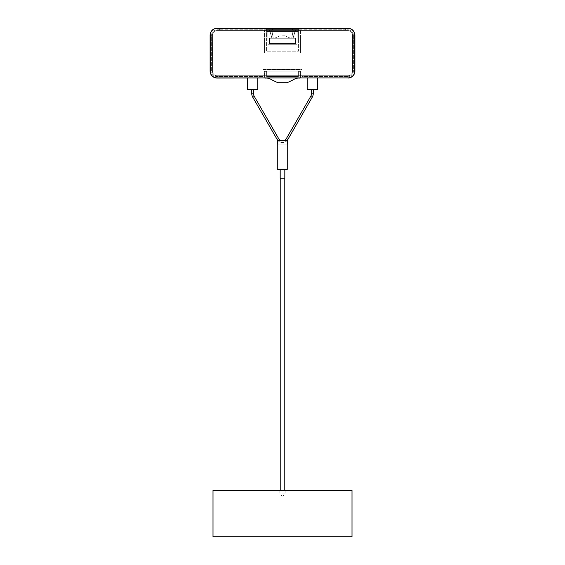 <?xml version="1.0" encoding="UTF-8"?>
<svg xmlns="http://www.w3.org/2000/svg" width="565" height="565" viewBox="0 0 565 565"><rect width="100%" height="100%" fill="white"/><g stroke="black" fill="none" stroke-linecap="round" stroke-linejoin="round"><path stroke-width="0.42" stroke-dasharray="2.83 2.12" d="M299.874 78.055L299.895 71.338L298.369 71.338L298.369 76.522L266.631 76.522L266.631 71.338L265.105 71.338L265.126 78.125A9.266 9.266 0 0 1 271.61 79.778L277.867 82.716L287.133 82.716L293.376 79.785A9.266 9.266 0 0 1 299.874 78.125L299.895 71.338L298.369 71.338L298.369 76.522L266.631 76.522L266.631 71.338L265.105 71.338L265.126 78.055M311.576 89.637L313.314 89.637L311.576 89.637L313.314 89.637L311.576 89.637L311.576 93.119A6.66 6.66 0 0 1 310.679 96.446L312.184 97.314L287.889 139.407A6.222 6.222 0 0 1 277.111 139.407L252.816 97.314A8.397 8.397 0 0 1 251.686 93.119L251.686 89.637L253.424 89.637L251.686 89.637M277.111 139.407L278.616 138.538L277.111 139.407L278.616 138.538L254.321 96.446L252.816 97.314M283.722 140.607A4.485 4.485 0 0 1 281.278 140.607A4.485 4.485 0 0 0 283.722 140.607M310.679 96.446L312.184 97.314L310.679 96.446L286.384 138.538L287.889 139.407M313.314 89.637L313.314 93.119L311.576 93.119M312.445 89.637L307.233 89.637L317.657 89.637L307.233 89.637L307.233 78.055L317.657 78.055L307.233 78.055L317.657 78.055L317.657 89.637L312.445 89.637M251.686 93.119L253.424 93.119L251.686 93.119L253.424 93.119L253.424 89.637M252.555 89.637L247.343 89.637L252.555 89.637M247.343 78.055L257.767 78.055L247.343 78.055L257.767 78.055L247.343 78.055L247.343 89.637L257.767 89.637L257.767 78.055M284.817 169.564L284.817 178.25L280.184 178.25L284.817 178.25L280.184 178.25L280.184 169.564L284.817 169.564L277.634 169.564L287.366 169.564L280.184 169.564M282.5 169.218L277.288 169.218L282.5 169.218M277.415 144.082L277.415 140.607L287.585 140.607L277.415 140.607L287.585 140.607L277.415 140.607L287.585 140.607L287.712 144.082L277.415 144.082L287.585 144.082L287.585 140.607L277.415 140.607L277.288 144.082L287.585 144.082L287.585 140.607L277.415 140.607L277.415 144.082L287.585 144.082M282.5 178.25L280.763 178.25L282.5 178.25M282.5 490.42L285.106 490.42L282.5 490.42M286.985 140.607A6.222 6.222 0 0 1 278.015 140.607M317.657 78.055L307.233 78.055M277.634 169.564L287.712 169.218L277.288 169.218L277.634 169.564M352.002 490.42L212.998 490.42M352.002 536.75L212.998 536.75M210.258 35.2L210.102 35.2A6.95 6.95 0 0 1 217.052 28.25L219.672 28.25L219.672 29.754L217.052 29.754A5.445 5.445 0 0 0 211.614 35.2L211.614 71.105A5.445 5.445 0 0 0 217.052 76.55L262.972 76.55L262.972 69.601L302.028 69.601L302.028 76.55L347.948 76.55A5.445 5.445 0 0 0 353.386 71.105L353.386 35.2A5.445 5.445 0 0 0 347.948 29.754L345.328 29.754L345.328 28.25L347.948 28.25A6.95 6.95 0 0 1 354.898 35.2L354.898 71.105A6.95 6.95 0 0 1 348.181 78.055L300.516 78.055L300.516 71.105L264.484 71.105L264.484 78.055L216.819 78.055A6.95 6.95 0 0 1 210.102 71.105L210.102 35.2A6.95 6.95 0 0 1 217.052 28.25L347.948 28.25A6.95 6.95 0 0 1 354.898 35.2L354.898 71.105A6.95 6.95 0 0 1 347.948 78.055L217.052 78.055L347.948 77.906A6.801 6.801 0 0 0 354.742 71.105L354.742 35.2A6.801 6.801 0 0 0 347.948 28.398L217.052 28.398A6.801 6.801 0 0 0 210.258 35.2L210.258 71.105A6.801 6.801 0 0 0 217.052 77.906M348.181 78.055L300.516 78.055L300.516 71.105L264.484 71.105L264.484 78.055L216.819 78.055M219.672 28.25L219.672 29.754L217.052 29.754A5.445 5.445 0 0 0 211.614 35.2L211.614 71.105A5.445 5.445 0 0 0 217.052 76.55L262.972 76.55L262.972 69.601L302.028 69.601L302.028 76.55L347.948 76.55A5.445 5.445 0 0 0 353.386 71.105L353.386 35.2A5.445 5.445 0 0 0 347.948 29.754L345.328 29.754L345.328 28.25M210.102 35.2L210.102 71.105A6.95 6.95 0 0 0 217.052 78.055M352.518 71.105L352.546 53.152L352.518 71.105A4.577 4.577 0 0 1 347.948 75.738L217.052 75.738L347.948 75.738A4.577 4.577 0 0 0 352.518 71.105M352.518 35.2L352.546 53.152L352.518 35.2A4.577 4.577 0 0 0 347.948 30.567L217.052 30.567L347.948 30.567A4.577 4.577 0 0 1 352.518 35.2M212.419 35.2A4.633 4.633 0 0 1 217.052 30.567A4.633 4.633 0 0 0 212.419 35.2L212.454 53.152L212.419 35.2M212.454 53.152L212.419 71.105A4.633 4.633 0 0 0 217.052 75.738A4.633 4.633 0 0 1 212.419 71.105L212.454 53.152M217.052 30.567A4.577 4.577 0 0 0 212.482 35.2A4.577 4.577 0 0 1 217.052 30.567L347.948 30.567L217.052 30.567M352.581 35.2A4.633 4.633 0 0 0 347.948 30.567A4.633 4.633 0 0 1 352.581 35.2L352.546 53.152L352.581 35.2M352.546 53.152L352.581 71.105A4.633 4.633 0 0 1 347.948 75.738L217.052 75.738A4.577 4.577 0 0 1 212.482 71.105A4.577 4.577 0 0 0 217.052 75.738L347.948 75.738A4.633 4.633 0 0 0 352.581 71.105L352.546 53.152M271.638 29.634L295.594 29.634L269.399 29.634L295.594 29.634L269.413 29.634L295.594 29.634L269.413 29.634L295.594 29.634L269.413 29.634L295.594 29.634L295.354 30.567L295.573 29.634L269.399 29.634L295.594 29.634L295.354 30.567L295.594 29.634L295.354 30.567L295.594 29.634L295.354 30.567L295.573 29.634L269.413 29.634L295.594 29.634L269.399 29.634L295.594 29.634L269.413 29.634L295.594 29.634L295.354 30.567L295.573 29.634L269.399 29.634L269.639 30.567L269.413 29.634L269.639 30.567L269.413 29.634L269.639 30.567L269.413 29.634L269.639 30.567L269.413 29.634L269.639 30.567L269.413 29.634L269.639 30.567L269.413 29.634L269.639 30.567L269.413 29.634L269.639 30.567L269.413 29.634L269.639 30.567L269.42 29.641L295.573 29.634L269.413 29.634L269.639 30.567L269.413 29.634L295.594 29.634L295.354 30.567L295.594 29.634L295.354 30.567L295.594 29.634L295.354 30.567L295.573 29.641L269.399 29.634L295.594 29.634L269.413 29.634L295.594 29.634L269.413 29.634L293.327 29.634L269.413 29.634L271.666 29.634L269.413 29.634L269.639 30.567L269.413 29.634L269.639 30.567L269.413 29.634L269.639 30.567L269.413 29.634L269.639 30.567L269.413 29.634L269.639 30.567L269.413 29.634L269.639 30.567L269.413 29.634L269.639 30.567L269.413 29.634L269.639 30.567L269.42 29.641L295.594 29.634L269.413 29.634L269.639 30.567L269.413 29.634L269.639 30.567L269.42 29.641L295.573 29.634L269.399 29.634L295.594 29.634L295.354 30.567L295.573 29.634L269.399 29.634L295.594 29.634L295.354 30.567L295.594 29.634L295.354 30.567L295.594 29.634L295.354 30.567L295.573 29.641L269.413 29.634L269.639 30.567L269.413 29.634L269.639 30.567L269.413 29.634L269.639 30.567L269.413 29.634L269.639 30.567L269.413 29.634L269.639 30.567L269.413 29.634L269.639 30.567L269.413 29.634L269.639 30.567L269.413 29.634L269.639 30.567L269.413 29.634L269.639 30.567L269.42 29.641L295.594 29.634L269.413 29.634L269.639 30.567L269.413 29.634L295.594 29.634L269.399 29.634L295.594 29.634L271.638 29.634L273.283 38.272L292.91 38.272L271.927 38.272L269.413 29.634L295.573 29.634L269.413 29.634L269.639 30.567L269.413 29.634L269.639 30.567L269.413 29.634L269.639 30.567L269.413 29.634L269.639 30.567L269.413 29.634L269.639 30.567L269.413 29.634L269.639 30.567L269.413 29.634L269.639 30.567L269.413 29.634L269.639 30.567L269.413 29.634L269.639 30.567L269.413 29.634L295.594 29.634L295.354 30.567L295.573 29.634L269.399 29.634L295.594 29.634L295.354 30.567L295.594 29.634L295.354 30.567L295.594 29.634L295.354 30.567L295.573 29.641L269.399 29.634L295.594 29.634L269.413 29.634L295.594 29.634L269.413 29.634L271.666 29.634L273.283 38.272L293.065 38.272L295.594 29.634L293.327 29.634L291.71 38.272L272.083 38.272L292.91 38.272L272.083 38.272L292.91 38.272L272.083 38.272L292.91 38.272L272.083 38.272L292.91 38.272L272.083 38.272L292.91 38.272L272.083 38.272L292.91 38.272L272.083 38.272L292.91 38.272L272.083 38.272L292.91 38.272L273.283 38.272L271.638 29.634L273.283 38.272L271.666 29.634L273.283 38.272L271.666 29.634L273.283 38.272L271.666 29.641L273.283 38.272L272.083 38.272L291.71 38.272L293.327 29.634L291.71 38.272L293.327 29.634L291.71 38.272L293.327 29.634L291.71 38.272L271.927 38.272L269.413 29.634L271.666 29.634L273.283 38.272L293.065 38.272L295.573 29.641L293.327 29.641L291.71 38.272L272.083 38.272L269.413 29.634L271.927 38.272L269.413 29.634L271.927 38.272L269.413 29.634L271.927 38.272L269.413 29.634L271.927 38.272L269.413 29.634L271.927 38.272L269.413 29.634L271.927 38.272L269.413 29.634L271.927 38.272L269.413 29.634L271.927 38.272L269.413 29.634L271.927 38.272L269.413 29.634L271.927 38.272L269.413 29.634L271.927 38.272L269.413 29.634L271.927 38.272L269.413 29.634L271.927 38.272L269.413 29.634L271.927 38.272L269.413 29.634L271.927 38.272L269.413 29.634L272.083 38.272L269.639 30.567L272.083 38.272L269.639 30.567L272.083 38.272L269.639 30.567L272.083 38.272L269.639 30.567L272.083 38.272L269.639 30.567L272.083 38.272L269.639 30.567L272.083 38.272L269.639 30.567L272.083 38.272L269.639 30.567L272.083 38.272L292.91 38.272L295.594 29.634L293.065 38.272L295.58 29.634L293.065 38.272L295.58 29.634L293.065 38.272L295.58 29.634L293.065 38.272L295.58 29.634L293.065 38.272L295.58 29.634L293.065 38.272L295.58 29.634L293.065 38.272L295.58 29.634L293.065 38.272L295.58 29.634L293.065 38.272L295.58 29.634L293.065 38.272L295.58 29.634L292.91 38.272L295.354 30.567L292.91 38.272L295.354 30.567L292.91 38.272L295.354 30.567L292.91 38.272L295.354 30.567L292.91 38.272L295.354 30.567L292.91 38.272L295.354 30.567L292.91 38.272L295.354 30.567L292.91 38.272L295.354 30.567L292.91 38.272L272.083 38.272L292.91 38.272L272.083 38.272L292.91 38.272L272.083 38.272L292.91 38.272L272.083 38.272L292.91 38.272L272.083 38.272L292.91 38.272L272.083 38.272L292.91 38.272L272.083 38.272L292.91 38.272L273.283 38.272L271.638 29.634L273.283 38.272L271.666 29.634L273.283 38.272L291.71 38.272L293.327 29.634L291.71 38.272L293.327 29.634L291.71 38.272L293.327 29.634L291.71 38.272L293.327 29.634L291.71 38.272L293.327 29.634L291.71 38.272L293.327 29.634L291.71 38.272L293.327 29.641L291.71 38.272L292.91 38.272L272.083 38.272L292.91 38.272L272.083 38.272L269.639 30.567L272.083 38.272L269.639 30.567L272.083 38.272L269.639 30.567L272.083 38.272L269.639 30.567L272.083 38.272L269.639 30.567L272.083 38.272L269.639 30.567L272.083 38.272L269.639 30.567L272.083 38.272L269.639 30.567L272.083 38.272L269.639 30.567L272.083 38.272L269.639 30.567L272.083 38.272L292.91 38.272L295.354 30.567L292.91 38.272L295.354 30.567L292.91 38.272L295.354 30.567L292.91 38.272L295.354 30.567L292.91 38.272L295.354 30.567L292.91 38.272L295.354 30.567L292.91 38.272L295.354 30.567L292.91 38.272L295.354 30.567L292.91 38.272L295.354 30.567L292.91 38.272L295.354 30.567L292.91 38.272L271.927 38.272L293.065 38.272L272.083 38.272L292.91 38.272L272.083 38.272L292.91 38.272L272.083 38.272L292.91 38.272L272.083 38.272L292.91 38.272L272.083 38.272L292.91 38.272L272.083 38.272L292.91 38.272L273.283 38.272L271.638 29.634L273.283 38.272L271.666 29.634L273.283 38.272L291.71 38.272L293.327 29.634L291.71 38.272L293.327 29.634L291.71 38.272L293.327 29.634L291.71 38.272L293.327 29.634L291.71 38.272L293.327 29.634L291.71 38.272L293.327 29.634L291.71 38.272L293.327 29.641L291.71 38.272L292.91 38.272L272.083 38.272L292.91 38.272L272.083 38.272L269.639 30.567L272.083 38.272L269.639 30.567L272.083 38.272L269.639 30.567L272.083 38.272L269.639 30.567L272.083 38.272L269.639 30.567L272.083 38.272L269.639 30.567L272.083 38.272L269.639 30.567L272.083 38.272L269.639 30.567L272.083 38.272L269.639 30.567L272.083 38.272L269.639 30.567L272.083 38.272L292.91 38.272L295.354 30.567L292.91 38.272L295.354 30.567L292.91 38.272L295.354 30.567L292.91 38.272L295.354 30.567L292.91 38.272L295.354 30.567L292.91 38.272L295.354 30.567L292.91 38.272L295.354 30.567L292.91 38.272L295.354 30.567L292.91 38.272L295.354 30.567L292.91 38.272L295.354 30.567L292.91 38.272L271.927 38.272L293.065 38.272L272.083 38.272L292.91 38.272L272.083 38.272L292.91 38.272L272.083 38.272L292.91 38.272L272.083 38.272L292.91 38.272L272.083 38.272L292.91 38.272L272.083 38.272L292.91 38.272L273.283 38.272L271.638 29.634L273.283 38.272L271.666 29.634L273.283 38.272L291.71 38.272L293.327 29.634L291.71 38.272L293.327 29.634L291.71 38.272L293.327 29.634L291.71 38.272L293.327 29.634L291.71 38.272L293.327 29.634L291.71 38.272L293.327 29.634L291.71 38.272L293.327 29.641L291.71 38.272L292.91 38.272L272.083 38.272L292.91 38.272L272.083 38.272L269.639 30.567L272.083 38.272L269.639 30.567L272.083 38.272L269.639 30.567L272.083 38.272L269.639 30.567L272.083 38.272L269.639 30.567L272.083 38.272L269.639 30.567L272.083 38.272L269.639 30.567L272.083 38.272L269.639 30.567L272.083 38.272L269.639 30.567L272.083 38.272L269.639 30.567L272.083 38.272L292.91 38.272L295.354 30.567L292.91 38.272L295.354 30.567L292.91 38.272L295.354 30.567L292.91 38.272L295.354 30.567L292.91 38.272L295.354 30.567L292.91 38.272L295.354 30.567L292.91 38.272L295.354 30.567L292.91 38.272L295.354 30.567L292.91 38.272L295.354 30.567L292.91 38.272L295.354 30.567L292.91 38.272L271.927 38.272L293.065 38.272L272.083 38.272L292.91 38.272L272.083 38.272L292.91 38.272L272.083 38.272L292.91 38.272L272.083 38.272L292.91 38.272L272.083 38.272L292.91 38.272L272.083 38.272L292.91 38.272L273.283 38.272L271.638 29.634M297.826 29.641L267.167 29.641L297.826 29.641L267.167 29.641L297.826 29.641L267.167 29.641L297.826 29.641L267.167 29.641L297.826 29.641L267.167 29.641L297.826 29.641L297.847 30.8L267.146 30.8L297.847 30.8L297.826 29.641L297.847 30.8L267.146 30.8L267.167 29.641L267.146 30.8L297.847 30.8L297.826 29.641L297.847 30.8L267.146 30.8L267.167 29.641L267.146 30.8L297.847 30.8L297.826 29.641L297.847 30.8L267.146 30.8L267.167 29.641L267.146 30.8L297.847 30.8L297.826 29.641L297.847 30.8L267.146 30.8L267.167 29.641L267.146 30.8L297.847 30.8L297.826 29.641M295.707 38.272L269.286 38.272L295.707 38.272L295.707 44.232L269.286 44.232L295.707 44.232L269.286 44.232L295.707 44.232L269.286 44.232L295.707 44.232L269.286 44.232L295.707 44.232L269.286 44.232L295.707 44.232L295.707 38.272L269.286 38.272L269.286 44.232L269.286 38.272L295.707 38.272L295.707 44.232L295.707 38.272L269.286 38.272L269.286 44.232L269.286 38.272L295.707 38.272L295.707 44.232L295.707 38.272L269.286 38.272L269.286 44.232L269.286 38.272L295.707 38.272L295.707 44.232L295.707 38.272L269.286 38.272L269.286 44.232L269.286 38.272L295.707 38.272L295.707 44.232L295.707 38.272M268.036 44.232L267.803 30.8L297.19 30.8L267.803 30.8L297.19 30.8L267.803 30.8L297.19 30.8L267.803 30.8L297.19 30.8L267.803 30.8L297.19 30.8L267.803 30.8L268.036 44.232L296.95 44.232L268.036 44.232L267.803 30.8L268.036 44.232L296.95 44.232L297.19 30.8L296.95 44.232L268.036 44.232L267.803 30.8L268.036 44.232L296.95 44.232L297.19 30.8L296.95 44.232L268.036 44.232L267.803 30.8L268.036 44.232L296.95 44.232L297.19 30.8L296.95 44.232L268.036 44.232L267.803 30.8L268.036 44.232L296.95 44.232L297.19 30.8L296.95 44.232L268.036 44.232M269.42 43.597L269.512 38.272L295.474 38.272L269.512 38.272L295.474 38.272L269.512 38.272L295.474 38.272L269.512 38.272L295.474 38.272L269.512 38.272L295.474 38.272L269.512 38.272L269.42 43.597L295.573 43.597L295.474 38.272L295.573 43.597L295.474 38.272L295.573 43.597L295.474 38.272L295.573 43.597L295.474 38.272L295.573 43.597L295.474 38.272L295.573 43.597L269.42 43.597L269.512 38.272L269.42 43.597L295.573 43.597L269.42 43.597L269.512 38.272L269.42 43.597L295.573 43.597L269.42 43.597L269.512 38.272L269.42 43.597L295.573 43.597L269.42 43.597L269.512 38.272L269.42 43.597L295.573 43.597L269.42 43.597M282.493 38.272L290.488 38.272L282.493 38.272M282.493 35.835L285.212 35.835L282.493 35.835M292.91 38.272L291.71 38.272L293.327 29.634L291.71 38.272L293.327 29.634L291.71 38.272L293.327 29.634L291.71 38.272L293.327 29.634L291.71 38.272L293.327 29.634L291.71 38.272L293.327 29.634L291.71 38.272L293.327 29.641L291.71 38.272L292.91 38.272L295.354 30.567L292.91 38.272M272.083 38.272L273.283 38.272L271.666 29.634L273.283 38.272L272.083 38.272L269.639 30.567L272.083 38.272M296.95 44.232L297.19 30.8L296.95 44.232M267.146 30.8L267.167 29.641L267.146 30.8M269.286 38.272L269.286 44.232L269.286 38.272M300.509 39.02L298.426 39.02L298.426 29.754L300.509 29.754L292.635 29.754L298.426 29.754L298.426 28.25L266.567 28.25L298.426 28.25L298.426 51.182L266.567 51.182L266.567 39.02L264.484 39.02L264.484 52.919L300.509 52.919L300.509 39.02L298.426 39.02L298.426 51.182L266.567 51.182L266.567 29.754L292.635 29.754L264.484 29.754L266.567 29.754L266.567 28.25L266.567 39.02L264.484 39.02L264.484 29.754L264.484 39.02L266.567 39.02L264.484 39.02L264.484 52.919L300.509 52.919L300.509 39.02L298.426 39.02L300.509 39.02L300.509 29.754L300.509 39.02M219.849 29.754L345.074 29.754L219.849 29.754L219.849 28.25L219.849 29.754M345.074 28.25L345.074 29.754L345.074 28.25L219.849 28.25L345.074 28.25M267.09 29.754L267.118 28.25L267.09 29.754L292.112 29.754L267.09 29.754L267.118 28.25L297.875 28.25L297.903 29.754L297.875 28.25L267.118 28.25L266.687 34.041L298.306 34.041L266.687 34.041L298.306 34.041L298.306 29.754L298.306 34.041L266.687 34.041L266.687 29.754L266.687 34.041L266.687 31.492L298.306 31.492L298.306 34.041L298.306 29.754L267.09 29.754M292.112 29.754L298.306 29.754L298.306 31.492L266.687 31.492L298.306 31.492L266.687 31.492L266.687 29.754L298.306 29.754L297.903 29.754L297.875 28.25L297.903 29.754L292.112 29.754L292.112 28.25L297.875 28.25L267.118 28.25L292.112 28.25L292.112 29.754M282.5 493.951L285.106 493.951L282.5 493.951M272.358 28.25L272.358 29.754L272.358 28.25M292.635 28.25L292.635 29.754L292.635 28.25M272.881 28.25L272.881 29.754L272.881 28.25M277.288 144.082L277.288 169.218M287.712 144.082L287.712 169.218M280.763 490.42L280.763 178.25M285.106 490.42L285.106 493.951L282.846 496.211M279.894 490.42L279.894 493.951L282.154 496.211M284.237 490.42L284.237 178.25M295.502 29.641L295.354 30.567L295.502 29.641M269.484 29.641L269.639 30.567L269.484 29.641M274.505 38.272L279.781 35.835L274.505 38.272M290.488 38.272L285.212 35.835L290.488 38.272"/><path stroke-width="0.85" d="M265.126 78.055L265.126 78.125A9.266 9.266 0 0 1 271.61 79.778L277.867 82.716L287.133 82.716L293.376 79.785A9.266 9.266 0 0 1 299.874 78.125L299.874 78.055M278.015 140.607A6.222 6.222 0 0 1 277.111 139.407L278.616 138.538A4.485 4.485 0 0 0 281.278 140.607A4.485 4.485 0 0 1 278.616 138.538L254.321 96.446A6.66 6.66 0 0 1 253.424 93.119L253.424 89.637M313.314 89.637L313.314 93.119A8.397 8.397 0 0 1 312.184 97.314L287.889 139.407L286.384 138.538A4.485 4.485 0 0 1 283.722 140.607A4.485 4.485 0 0 0 286.384 138.538L310.679 96.446A6.66 6.66 0 0 0 311.576 93.119L311.576 89.637M277.111 139.407L252.816 97.314A8.397 8.397 0 0 1 251.686 93.119L251.686 89.637M252.816 97.314L254.321 96.446A6.66 6.66 0 0 1 253.424 93.119L251.686 93.119M287.889 139.407A6.222 6.222 0 0 1 286.985 140.607M311.576 93.119L313.314 93.119A8.397 8.397 0 0 1 312.184 97.314L310.679 96.446M307.233 78.055L307.233 89.637L317.657 89.637L317.657 78.055M257.767 78.055L257.767 89.637L247.343 89.637L247.343 78.055M284.817 169.564L284.817 178.25L280.184 178.25L280.184 169.564M282.5 169.564L277.288 169.218L287.712 169.218L282.5 169.564M287.585 144.082L287.585 140.607L277.415 140.607L277.415 144.082M212.998 490.42L352.002 490.42L352.002 536.75L212.998 536.75L212.998 490.42M216.819 78.055A6.95 6.95 0 0 1 210.102 71.105L210.102 35.2A6.95 6.95 0 0 1 217.052 28.25L219.672 28.25M345.328 28.25L347.948 28.25A6.95 6.95 0 0 1 354.898 35.2L354.898 71.105A6.95 6.95 0 0 1 348.181 78.055M347.948 28.398A6.801 6.801 0 0 1 354.742 35.2L354.742 71.105A6.801 6.801 0 0 1 347.948 77.906L217.052 77.906A6.801 6.801 0 0 1 210.258 71.105L210.258 35.2A6.801 6.801 0 0 1 217.052 28.398L347.948 28.398L217.052 28.25A6.95 6.95 0 0 0 210.102 35.2L210.102 71.105A6.95 6.95 0 0 0 217.052 78.055L347.948 77.906M354.742 35.2L354.898 35.2A6.95 6.95 0 0 0 347.948 28.25M354.898 35.2L354.898 71.105A6.95 6.95 0 0 1 347.948 78.055M277.288 144.082L277.288 169.218M287.712 144.082L287.712 169.218M280.763 490.42L280.763 178.25M284.237 490.42L284.237 178.25"/></g></svg>
